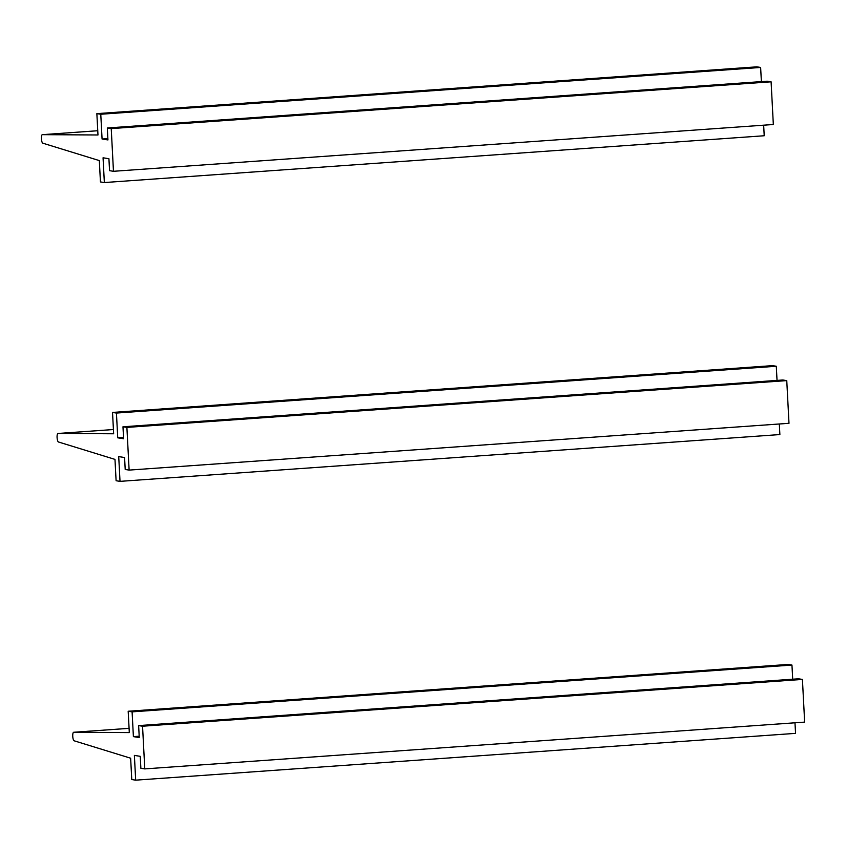 <?xml version="1.0" encoding="UTF-8"?>
<svg xmlns="http://www.w3.org/2000/svg" width="847" height="847" viewBox="0 0 847 847"><rect width="100%" height="100%" fill="white"/><g stroke="black" fill="none" stroke-linecap="round" stroke-linejoin="round"><path stroke-width="1.27" d="M96.865 113.636L100.772 114.25L102.074 139.014L107.94 139.935L107.315 127.982L111.232 128.606L113.466 171.295L109.549 170.671L108.924 158.717L103.059 157.796L104.35 182.55L100.444 181.936L99.321 160.591L42.826 143.185A4.288 1.207 85.9 0 1 41.429 138.781A4.288 1.207 85.9 0 1 42.35 134.662A4.288 1.207 85.9 0 1 42.371 134.662L97.754 130.734L42.35 134.662L97.977 134.98L96.865 113.636L756.731 66.839L760.638 67.453L761.379 81.598M100.772 114.25L760.638 67.453M102.074 139.014L107.876 138.601M107.315 127.982L767.181 81.196L771.098 81.81L773.332 124.498L113.466 171.295M111.232 128.606L771.098 81.81M104.35 182.55L764.216 135.753L763.666 125.187M112.524 412.436L116.431 413.061L117.733 437.814L123.598 438.746L122.974 426.793L126.891 427.407L129.125 470.096L125.208 469.482L124.583 457.528L118.718 456.597L120.02 481.361L116.103 480.736L114.98 459.392L58.485 441.996A4.288 1.207 85.9 0 1 57.088 437.592A4.288 1.207 85.9 0 1 58.009 433.463A4.288 1.207 85.9 0 1 58.041 433.463L113.424 429.535L58.009 433.463L113.646 433.78L112.524 412.436L772.39 365.639L776.297 366.264L777.038 380.409M116.431 413.061L776.297 366.264M117.733 437.814L123.535 437.401M122.974 426.793L782.84 379.996L786.757 380.61L788.991 423.299L129.125 470.096M126.891 427.407L786.757 380.61M120.02 481.361L779.875 434.564L779.325 423.987M128.183 711.247L132.1 711.861L133.392 736.625L139.257 737.546L138.633 725.593L142.55 726.218L144.784 768.896L140.877 768.282L140.242 756.329L134.377 755.397L135.679 780.161L131.761 779.547L130.639 758.203L74.144 740.797A4.288 1.207 85.9 0 1 72.757 736.392A4.288 1.207 85.9 0 1 73.668 732.274A4.288 1.207 85.9 0 1 73.7 732.263L129.083 728.335L73.668 732.274L129.305 732.591L128.183 711.247L788.049 664.45L791.956 665.064L792.697 679.209M132.1 711.861L791.956 665.064M133.392 736.625L139.194 736.212M138.633 725.593L798.499 678.796L802.416 679.421L804.65 722.11L144.784 768.896M142.55 726.218L802.416 679.421M135.679 780.161L795.545 733.364L794.984 722.787"/></g></svg>
